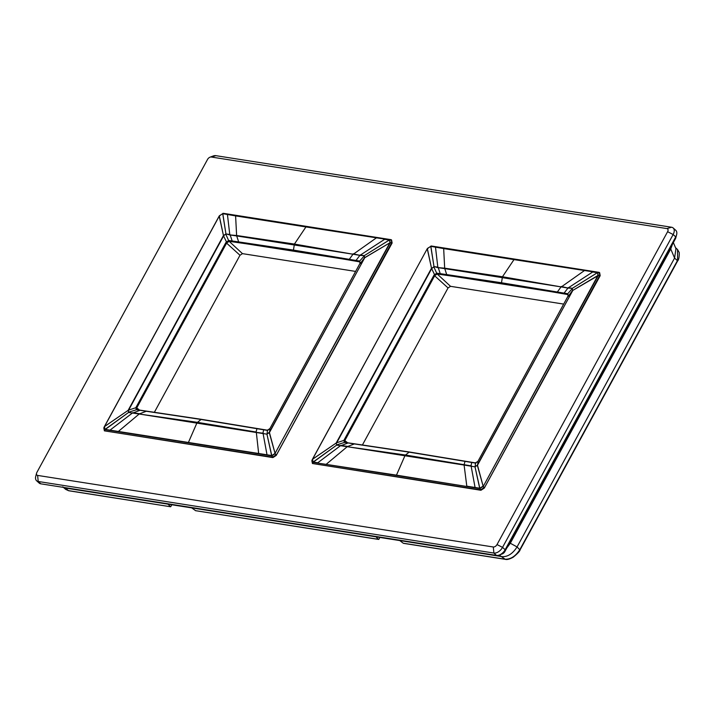 <?xml version="1.0" encoding="UTF-8"?>
<svg xmlns="http://www.w3.org/2000/svg" width="715" height="715" viewBox="0 0 715 715"><rect width="100%" height="100%" fill="white"/><g stroke="black" fill="none" stroke-linecap="round" stroke-linejoin="round"><path stroke-width="1.07" d="M506.819 547.976L510.304 543.248L517.07 546.93L519.859 549.862M509.089 542.578L510.304 543.248L670.75 248.999L674.585 258.061L517.07 546.93C512.744 553.651 507.793 556.896 502.216 556.663L399.774 540.567L403.233 543.212L505.085 559.21C510.707 559.425 515.658 556.181 519.93 549.486L677.409 260.68L674.585 258.061L675.943 248.677L673.351 242.564M670.098 248.534L670.75 248.999L672.529 244.065M64.019 487.478L63.349 487.371M399.774 540.567L65.521 488.068L68.443 490.633L65.682 489.382L62.759 486.826M499.258 555.046L505.085 559.21A0.885 0.652 98.9 0 0 505.344 559.336L505.344 559.336A0.885 0.652 98.9 0 0 505.675 559.273M167.962 504.155L170.608 506.747L68.443 490.633M191.718 507.891L195.615 510.68L378.342 539.307L376.027 536.84M378.664 539.423L378.914 538.976M170.858 506.3L170.608 506.747M499.311 555.019A7.722 4.674 -47.9 0 0 505.156 549.728L504.826 551.623A3.307 2.002 -47.9 0 1 502.323 553.893L499.311 555.019A7.722 4.674 -47.9 0 1 496.496 555.403L40.818 483.832A7.722 4.674 132.1 0 1 39.182 483.081L36.572 480.73A7.722 4.674 132.1 0 1 35.75 476.333L36.572 473.223A3.307 2.002 -47.9 0 0 37.627 475.421L493.305 546.993A3.307 2.002 -47.9 0 0 497.014 544.562L667.604 231.705A3.307 2.002 -47.9 0 0 666.925 228.585L211.247 157.014A3.307 2.002 -47.9 0 0 210.04 157.175A3.307 2.002 -47.9 0 0 207.538 159.445L36.939 472.302A3.307 2.002 -47.9 0 0 36.572 473.223M496.496 555.403L493.886 553.053L38.208 481.481A7.722 4.674 132.1 0 1 36.572 480.73M493.305 546.993L493.886 553.053A7.722 4.674 -47.9 0 0 502.547 547.377L673.146 234.52A7.722 4.674 132.1 0 0 673.19 227.987A7.722 4.674 132.1 0 0 671.546 227.236L215.867 155.664A7.722 4.674 -47.9 0 0 213.052 156.04L210.04 157.175M504.826 551.623L675.425 238.765A3.307 2.002 -47.9 0 0 675.791 237.845L676.613 234.734A7.722 4.674 132.1 0 1 675.747 236.871L673.146 234.52L667.604 231.705M497.014 544.562L502.547 547.377L505.156 549.728L675.747 236.871L675.425 238.765M673.19 227.987L675.791 230.337A7.722 4.674 132.1 0 1 676.613 234.734M311.901 460.54L312.33 459.504M427.633 248.302L431.395 246.005M599.465 273.023L599.161 272.361L431.181 245.978L427.373 248.686L431.511 268.232L427.248 248.731L312.535 459.271L313.045 462.024L312.553 463.526L480.802 490.249L479.926 488.238L483.099 486.075L484.091 487.585L480.543 489.909L312.553 463.526L311.937 460.961M484.404 487.809L600.18 275.686L599.635 272.692L597.633 272.558L597.928 275.472L572.795 290.415L598.196 275.588L483.376 486.164L597.928 275.472L600.18 275.686L484.305 488.086L599.814 275.346L599.206 272.46L597.677 272.656L598.249 275.275L600.162 275.615M312.535 459.289L336.211 443.014L312.428 459.298L311.874 460.683M427.329 248.588L312.357 459.423L311.865 460.835L312.455 463.526L312.473 459.414M465.027 461.318L465.697 461.318L465.027 461.318L464.106 464.696L405.36 455.008L347.553 446.75L464.098 465.054L466.806 486.182L479.81 488.229L475.001 466.832L477.289 465.161L572.626 290.773L477.692 464.866L477.906 461.434L475.109 463.025L409.141 452.139L405.083 455.375L396.468 475.144L466.752 486.486L312.991 462.346L336.667 445.105L336.211 443.014L336.667 445.105L340.465 445.713L317.764 462.775L313.143 462.033L336.667 445.105M396.468 475.144L317.71 463.079M479.854 488.56L483.117 486.406L484.305 488.086L481.106 490.186L479.756 488.533L475.001 466.832L471.149 466.234L475.135 487.809L479.854 488.56M568.327 295.125L567.442 293.686L501.492 282.765L502.475 276.759L513.996 259.608L443.666 248.579L597.633 272.558L572.331 288.333L572.545 290.46L572.331 288.333L568.505 287.698L592.708 271.986L597.329 272.71L572.331 288.333M513.996 259.608L592.914 271.816M434.926 275.382L431.663 268.67L336.729 442.764L343.924 440.386L344.38 442.469L345.139 442.496L344.88 440.458L434.747 275.641L437.223 274.015L436.99 273.202L446.714 274.587L444.766 268.625L561.061 286.885L502.475 276.759L444.676 268.179L443.666 248.579L430.868 246.362L433.996 266.606L431.663 268.67L431.511 268.232M430.77 246.344L433.996 266.606L437.821 267.169L435.489 247.086L430.77 246.344M463.856 465.018L474.724 466.806M347.553 446.75L336.926 445.168M477.289 465.161L483.108 486.066L477.486 465.206L475.001 466.832M561.212 286.474L568.362 288.118L572.072 288.27M444.909 268.205L437.678 267.589L434.282 266.624M431.797 268.357L433.996 266.606M464.348 464.741L471.408 465.921M475.198 466.529L475.43 463.052L476.02 463.052L475.43 463.052M345.139 442.496L354.372 443.935L347.812 446.428L340.724 445.391M336.926 444.81L344.38 442.469M567.442 293.686L568.273 296.323L572.545 290.46M568.193 295.849L477.906 461.434L568.13 295.921L567.889 294.571L557.593 292.793L557.369 291.97L561.061 286.885L568.362 288.118M572.161 288.699L567.737 293.776L567.889 294.571M444.533 268.59L437.678 267.589M433.889 266.99L436.686 273.184L433.969 275.177L344.094 439.993L344.755 440.744M433.969 275.177L448.046 287.939L450.522 286.322L563.679 304.09M448.046 287.939L362.451 444.918M354.372 443.935L409.141 452.139M436.99 273.202L437.008 274.015M450.522 286.322L437.223 274.015L446.964 275.418L446.714 274.587L501.492 282.765M103.845 427.865L104.301 426.748L103.818 428.008L104.408 430.698L104.846 429.518L104.363 426.632M219.577 215.617L223.33 213.329M391.409 240.347L391.105 239.677L223.125 213.293L219.317 216.01L223.455 235.548L219.192 216.055L104.479 426.596L104.989 429.349L104.497 430.85L272.737 457.573L271.87 455.562L275.034 453.399L276.026 454.91L272.478 457.234L104.39 430.85L103.818 428.008M276.348 455.133L392.124 243.011L391.579 240.017L389.371 240.061L390.14 242.903L275.052 453.39L389.872 242.796L392.124 243.011L276.249 455.41L391.757 242.662L391.15 239.784L389.621 239.981L390.193 242.591L392.106 242.93M188.411 442.469L271.754 455.544L266.945 434.148L269.394 432.182L364.561 258.088L269.635 432.182L269.841 428.75L267.044 430.35L201.076 419.464L197.027 422.699L188.411 442.469L105.087 429.366L128.611 412.421L128.155 410.339L104.372 426.623L219.255 215.93M104.417 426.73L219.38 215.885M104.935 429.67L128.611 412.421L132.409 413.029L109.654 430.403L104.935 429.67M271.798 455.875L275.06 453.73L276.249 455.41L273.05 457.502L271.7 455.857L266.945 434.148L263.093 433.558L267.079 455.133L271.798 455.875M360.262 262.45L359.377 261.011L293.436 250.089L294.419 244.074L305.94 226.932L235.601 215.894L389.577 239.874L364.275 255.648L364.73 257.74L389.872 242.796L364.489 257.784L364.275 255.657L360.449 255.023L384.643 239.31L389.273 240.043L364.275 255.648M305.94 226.932L384.858 239.132M226.861 242.698L223.598 235.986L128.673 410.079L135.859 407.711L136.315 409.793L137.083 409.811L136.815 407.782L226.691 242.957L229.166 241.339L228.925 240.517L238.658 241.911L236.71 235.941L353.004 254.209L294.419 244.074L236.62 235.494L235.601 215.894L222.803 213.687L225.94 233.921L223.455 235.548M222.714 213.669L225.94 233.921L229.765 234.493L227.424 214.411L222.714 213.669M256.971 428.643L257.632 428.643L256.971 428.643L256.05 432.021L197.304 422.333L139.497 414.065L266.659 434.13M139.497 414.065L128.87 412.492M269.224 432.477L275.052 453.39L269.43 432.521L266.945 434.148M353.156 253.798L360.297 255.434L364.015 255.586M236.853 235.53L229.613 234.913L226.226 233.948M128.486 410.374L128.611 412.421M223.741 235.673L225.94 233.921M255.8 432.334L263.352 433.236M267.142 433.844L267.374 430.376L267.955 430.367L267.374 430.376M137.083 409.811L146.316 411.259L139.756 413.753L132.668 412.716M128.87 412.126L136.315 409.793M359.377 261.011L360.208 263.647L364.489 257.784M136.851 409.686L201.505 419.339L267.678 430.242L270.02 428.41L360.065 263.245L359.824 261.887L349.528 260.108L349.313 259.295L353.004 254.209L360.297 255.434M364.105 256.024L359.672 261.091L359.824 261.887M236.477 235.914L229.613 234.913M225.833 234.306L228.621 240.508L225.913 242.501L136.038 407.318L136.699 408.059M225.913 242.501L239.99 255.264L242.465 253.637L355.623 271.414M239.99 255.264L154.395 412.233M146.316 411.259L201.076 419.464M228.925 240.517L228.943 241.33M242.465 253.637L229.166 241.339L238.899 242.734L238.658 241.911L293.436 250.089M269.841 428.75L360.128 263.174M675.496 247.64L677.543 249.535L677.588 261.002L520.109 549.808C519.903 551.149 517.589 553.625 513.173 557.235C509.572 559.175 506.962 559.872 505.344 559.336L403.546 543.346M677.337 261.055L677.588 261.002C678.741 259.894 679.295 257.087 679.25 252.592L677.543 249.535M40.818 483.832L38.208 481.481L37.627 475.421M215.867 155.664L211.247 157.014M671.546 227.236L666.925 228.585M484.18 488.05L481.025 490.177M430.984 246.031L599.474 272.504M312.437 459.289L427.311 248.614M466.752 486.486L475.135 487.809M443.872 248.409L435.489 247.086M347.579 446.401L326.094 464.393M561.311 286.93L584.53 270.502M336.381 442.665L431.306 268.572M471.748 462.462L472.409 462.471L471.748 462.462L470.881 466.189M347.937 443.014L340.733 445.749M564.305 293.945L564.081 293.141L568.237 287.653M440.52 274.506L438.089 267.213M557.593 292.793L549.898 291.47L549.674 290.656M446.964 275.418L454.374 276.473L454.132 275.65M344.094 439.993L347.624 442.8M457.993 460.004L457.332 460.004L457.993 460.004M362.478 445.007L361.79 444.998L362.478 445.007M549.898 291.47L454.374 276.473M276.115 455.375L272.969 457.502M222.928 213.347L391.418 239.829M139.523 413.717L118.038 431.717L267.079 455.133M118.038 431.717L109.654 430.403M235.807 215.724L227.424 214.411M256.292 432.057L258.696 453.81M353.246 254.254L376.465 237.818M104.479 426.596L128.155 410.339M128.325 409.99L223.25 235.896M263.692 429.786L264.353 429.795L263.692 429.786L262.825 433.513M139.881 410.339L132.677 413.073M356.24 261.27L356.016 260.457L360.172 254.978M232.455 241.831L230.033 234.538M349.528 260.108L341.842 258.794L341.618 257.972M238.899 242.734L246.318 243.788L246.076 242.966M136.038 407.318L139.568 410.124M249.937 427.329L249.267 427.329L249.937 427.329M154.422 412.323L153.734 412.323L154.422 412.323M341.842 258.794L246.318 243.788M170.51 506.747L68.703 490.758L65.682 489.382M170.796 506.613L171.949 504.513M195.481 510.671L378.566 539.423M378.861 539.298L380.005 537.188M477.87 461.443L475.529 462.909L409.561 452.023L344.952 442.388M103.827 427.892L104.283 426.792"/></g></svg>
